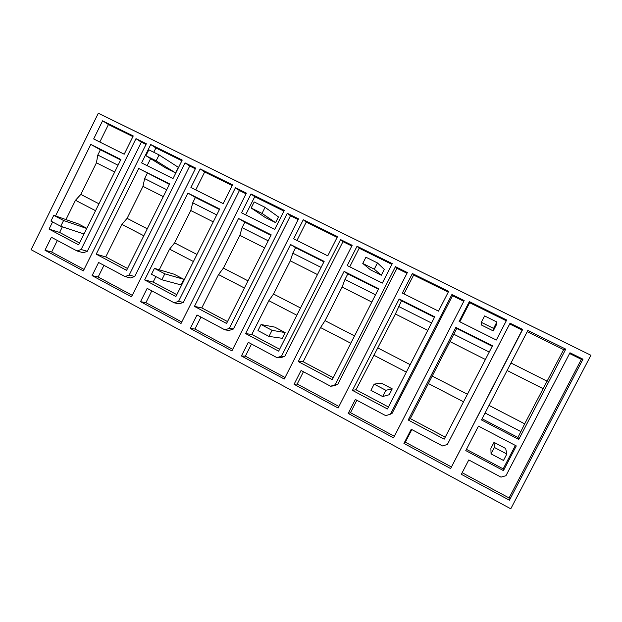 <?xml version="1.0" encoding="UTF-8"?>
<svg xmlns="http://www.w3.org/2000/svg" width="622" height="622" viewBox="0 0 622 622"><rect width="100%" height="100%" fill="white"/><g stroke="black" fill="none" stroke-linecap="round" stroke-linejoin="round"><path stroke-width="0.93" d="M510.779 508.796L590.9 355.263L98.338 113.204L31.1 249.694L510.779 508.796M102.599 120.808L93.658 138.947L124.206 154.202L133.248 135.923L102.599 120.808L108.438 124.54L99.815 142.018M55.545 215.943L90.804 144.413L120.87 159.489L78.644 244.843L49.052 229.114L52.575 221.961M146.341 143.768L135.985 138.659L81.117 249.508L77.066 250.985L51.377 237.277L44.978 250.246L83.34 270.889L146.341 143.768M509.441 500.212L582.985 359.197L569.97 352.775L505.95 475.706L500.99 477.144L468.778 459.953L461.33 474.314L509.441 500.212L509.084 497.95L462.162 472.72M465.785 450.608L478.466 426.124L516.291 445.927L503.439 470.621L465.785 450.608M481.467 419.951L527.845 330.453L565.756 349.136L518.771 439.412L481.467 419.951M129.166 275.087L125.006 276.565L98.618 262.484L92.11 275.608L131.514 296.818L195.673 168.103L185.037 162.855L129.166 275.087L134.694 276.51L130.597 277.956L125.006 276.565M150.726 144.537L141.622 162.894L173.009 178.568L182.223 160.064L150.726 144.537L155.904 147.95L181.873 160.764M110.063 226.229L138.714 168.43L169.604 183.918L126.608 270.329L96.208 254.173L110.063 226.229M298.272 361.576L332.257 379.638L378.635 288.701L344.09 271.386L298.272 361.576L303.163 361.732L320.54 327.545L325.034 320.657L342.116 287.045L344.977 279.449L347.815 273.867L344.09 271.386M357.044 246.25L347.231 265.563L382.336 283.096L392.272 263.611L357.044 246.25L359.174 248.209L391.891 264.35M294.066 384.295L338.127 408.009L407.356 272.545L395.444 266.667L335.172 384.777L330.585 386.231L301.079 370.494L294.066 384.295L297.199 384.023L338.92 406.454M260.276 304.578L290.575 244.555L324.148 261.388L278.656 351.15L245.628 333.594L260.276 304.578M303.279 219.737L293.654 238.809L327.763 255.844L337.513 236.617L303.279 219.737L306.234 222.101L337.14 237.347M277 357.65L248.326 342.349L241.445 355.978L284.27 379.023L352.161 245.309L340.592 239.602L281.478 356.188L277 357.65L280.39 357.805L284.79 356.367L281.478 356.188M423.73 389.838L455.856 327.413L492.484 345.778L444.217 439.148L408.203 420.006L423.73 389.838M469.338 301.608L459.129 321.442L496.34 340.024L506.681 320.019L469.338 301.608L469.657 302.704L506.292 320.773M403.935 443.432L450.639 468.56L522.115 330.088L509.698 323.961L447.335 444.497L442.506 445.943L411.235 429.258L403.935 443.432L405.342 442.172L451.277 466.865M450.639 468.56L522.69 329.45L510.063 323.215L447.335 444.497M367.672 360.597L399.161 298.995L434.724 316.823L387.42 408.957L352.441 390.367L367.672 360.597M412.378 273.524L402.364 293.094L438.502 311.14L448.633 291.399L412.378 273.524L413.622 275.064L448.252 292.146M355.356 399.448L348.203 413.436L393.555 437.841L464.175 300.574L451.914 294.525L390.437 414.198L385.726 415.651L355.356 399.448M235.45 187.727L178.53 301.375L174.277 302.844L147.157 288.375L140.525 301.662L181.025 323.463L246.382 193.123L235.45 187.727L239.416 190.55L183.366 302.401L179.175 303.855L174.277 302.844M200.183 168.912L232.55 184.874L223.166 203.612L190.907 187.51L200.183 168.912L204.661 171.999L232.193 185.581M175.894 296.531L144.654 279.923L187.945 193.108L219.69 209.023L175.894 296.531M224.923 329.862L197.042 314.989L190.285 328.447L231.92 350.855L298.529 218.851L287.278 213.299L229.285 328.393L224.923 329.862L229.083 330.461L233.382 329.015L229.285 328.393M251.016 193.971L241.569 212.802L274.73 229.362L284.293 210.384L251.016 193.971L254.748 196.707L283.927 211.099M194.437 306.389L226.556 323.456L271.184 234.836L238.545 218.477L194.437 306.389L201.792 307.913L218.532 274.566L223.407 268.121L239.867 235.341L242.09 227.66L244.819 222.217L238.545 218.477M582.985 359.197L581.368 359.337L569.581 353.521M581.368 359.337L509.084 497.95M503.439 470.621L503.182 468.871L466.43 449.348M515.374 445.445L503.182 468.871M518.771 439.412L517.955 437.46L524.673 423.846L563.656 349.642L527.223 331.666M563.656 349.642L565.756 349.136M517.955 437.46L482.081 418.769M520.979 431.637L485.074 412.992M524.673 423.846L489.009 405.404M542.998 388.626L507.109 370.479M547.212 381.232L510.981 362.999M492.22 346.275L456.727 328.478L455.856 327.413M408.203 420.006L410.326 418.614L456.727 328.478M445.251 437.157L410.326 418.614M459.829 321.792L469.657 302.704M411.826 429.577L405.342 442.172M510.063 323.215L509.698 323.961M522.69 329.45L522.115 330.088M489.234 352.052L453.78 334.208M485.385 359.493L450.204 341.703M467.425 394.255L432.453 376.178M463.522 401.796L428.379 383.549M434.467 317.321L401.501 300.784L399.161 298.995M352.441 390.367L355.994 389.776L395.398 313.993L401.501 300.784M388.431 406.99L355.994 389.776M403.989 293.911L413.622 275.064M348.203 413.436L350.497 412.681L394.364 436.271M356.857 400.249L350.497 412.681M390.437 414.198L392.054 413.428L452.521 295.738L451.914 294.525M463.794 301.305L452.521 295.738M431.544 323.02L398.609 306.444M427.773 330.36L395.398 313.993M410.162 364.655L377.989 348.025M406.345 372.104L373.698 355.154M378.386 289.199L347.815 273.867M333.244 377.694L303.163 361.732M349.719 266.807L359.174 248.209M303.435 371.754L297.199 384.023M330.585 386.231L333.151 385.928L337.66 384.497L335.172 384.777M395.444 266.667L396.968 268.315L337.66 384.497M406.982 273.26L396.968 268.315M375.517 294.82L344.977 279.449M371.824 302.067L342.116 287.045M354.556 335.911L325.034 320.657M350.808 343.266L320.54 327.545M323.899 261.87L295.613 247.688L290.575 244.555M245.628 333.594L251.786 334.449L268.836 300.69L273.524 294.027L290.295 260.836L292.822 253.201L295.613 247.688M279.628 349.237L251.786 334.449M296.966 240.465L306.234 222.101M241.445 355.978L245.371 356.165L285.047 377.492M251.498 344.044L245.371 356.165M340.592 239.602L342.971 241.663L284.79 356.367M351.803 246.024L342.971 241.663M321.092 267.421L292.822 253.201M317.461 274.574L290.295 260.836M300.527 307.983L273.524 294.027M296.849 315.245L268.836 300.69M270.943 235.318L244.819 222.217M227.504 321.566L201.792 307.913M245.651 214.839L254.748 196.707M190.285 328.447L194.958 329.054L232.682 349.339M200.968 317.088L194.958 329.054M287.278 213.299L290.482 215.756L233.382 329.015M298.171 219.55L290.482 215.756M268.183 240.8L242.09 227.66M264.63 247.859L239.867 235.341M248.015 280.841L223.407 268.121M244.407 288.009L218.532 274.566M219.457 209.497L195.394 197.431L187.945 193.108M144.654 279.923L153.136 282.085L155.873 276.596M176.827 294.665L153.136 282.085M216.751 214.909L192.703 202.811L195.394 197.431M192.703 202.811L190.783 210.516L174.611 242.899L169.573 249.142L159.271 269.792M195.72 189.912L204.661 171.999M140.525 301.662L145.906 302.681L181.772 321.971M151.807 290.855L145.906 302.681M178.53 301.375L183.366 302.401M246.04 193.815L239.416 190.55M213.26 221.883L190.783 210.516M196.956 254.452L174.611 242.899M193.411 261.52L169.573 249.142M169.378 184.384L138.714 168.43M96.208 254.173L105.756 256.933L121.912 224.387L127.106 218.345L142.99 186.343L144.631 178.607L147.266 173.297M127.526 268.486L105.756 256.933M147.126 165.646L150.61 158.626M153.758 152.273L155.904 147.95M92.11 275.608L98.152 277.008L132.253 295.341M103.952 265.33L98.152 277.008M185.037 162.855L189.733 166.02L134.694 276.51M195.331 168.787L189.733 166.02M166.719 189.726L144.631 178.607M163.291 196.614L142.99 186.343M147.282 228.772L127.106 218.345M143.806 235.761L121.912 224.387M44.978 250.246L51.657 252.011L84.063 269.435M57.356 240.465L51.657 252.011M77.066 250.985L83.309 252.75L87.305 251.296L81.117 249.508M135.985 138.659L141.365 142.15L87.305 251.296M146.007 144.436L141.365 142.15M79.546 243.015L59.603 232.434L49.052 229.114M59.603 232.434L62.379 226.812M65.948 219.589L75.48 200.276L80.821 194.422L96.433 162.801L97.802 155.041L100.391 149.793L90.804 144.413M120.645 159.947L100.391 149.793M132.906 136.615L108.438 124.54M118.032 165.227L97.802 155.041M114.666 172.022L96.433 162.801M98.952 203.791L80.821 194.422M95.539 210.695L75.48 200.276M505.655 448.478L506.829 454.021L503.486 460.451L491.061 453.881L490.898 448.369L494.016 442.359L505.655 448.478M506.829 454.021L494.389 447.467L494.016 442.359M494.389 447.467L491.061 453.881M392.241 388.867L385.85 390.282L382.639 396.541L370.961 390.359L374.156 384.124L381.255 383.09L392.241 388.867L389.224 394.729L382.639 396.541M374.156 384.124L385.85 390.282M285.14 332.576L272.055 330.329L268.968 336.416L257.974 330.601L261.046 324.528L274.761 327.118L285.14 332.576L282.248 338.298L268.968 336.416M261.046 324.528L272.055 330.329M183.863 279.34L164.814 273.828L161.852 279.76L151.48 274.271L154.435 268.354L174.036 274.178L183.863 279.34L181.072 284.923L161.852 279.76M154.435 268.354L164.814 273.828M86.722 228.499L63.592 220.499L60.738 226.276L50.942 221.09L53.78 215.329L78.613 224.021L86.808 228.328M84.024 233.965L60.738 226.276M53.78 215.329L63.592 220.499M493.238 330.896L496.34 324.902L496.869 322.009L493.557 328.416L481.296 322.328L481.755 325.182L493.238 330.896L493.557 328.416M481.296 322.328L484.592 315.937L496.869 322.009M381.317 275.227L384.303 269.38L377.461 262.943L374.288 269.171L362.758 263.44L370.479 269.831L381.317 275.227L374.288 269.171M362.758 263.44L365.915 257.228L377.461 262.943M275.585 222.629L278.454 216.93L265.065 207.336L262.017 213.4L251.156 208.005L265.33 217.529L275.585 222.629L262.017 213.4M251.156 208.005L254.188 201.956L265.065 207.336M175.528 172.862L178.296 167.302L159.092 154.909L156.161 160.818L145.906 155.718L165.817 168.033L175.528 172.862L156.161 160.818M145.906 155.718L148.829 149.832L159.092 154.909"/></g></svg>
